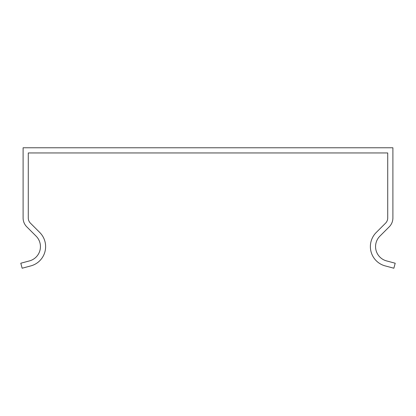 <?xml version="1.0" encoding="UTF-8"?>
<svg xmlns="http://www.w3.org/2000/svg" width="416" height="416" viewBox="0 0 416 416"><rect width="100%" height="100%" fill="white"/><g stroke="black" fill="none" stroke-linecap="round" stroke-linejoin="round"><path stroke-width="0.62" d="M387.722 160.347L387.722 217.937A7.394 7.394 0 0 1 385.559 223.168L376.23 232.492A19.968 19.968 0 0 0 385.185 265.902L393.858 268.226L395.2 263.224L386.526 260.9A14.794 14.794 0 0 1 379.891 236.153L389.22 226.829A12.574 12.574 0 0 0 392.902 217.937L392.902 147.774L23.098 147.774L23.098 217.937A12.574 12.574 -43.6 0 0 26.78 226.829L36.109 236.153A14.794 14.794 0 0 1 29.474 260.9L20.8 263.224L22.142 268.226L30.815 265.902A19.968 19.968 0 0 0 39.77 232.492L30.441 223.168A7.394 7.394 136.4 0 1 28.278 217.937L28.278 152.953L387.722 152.953L387.722 160.347"/></g></svg>
